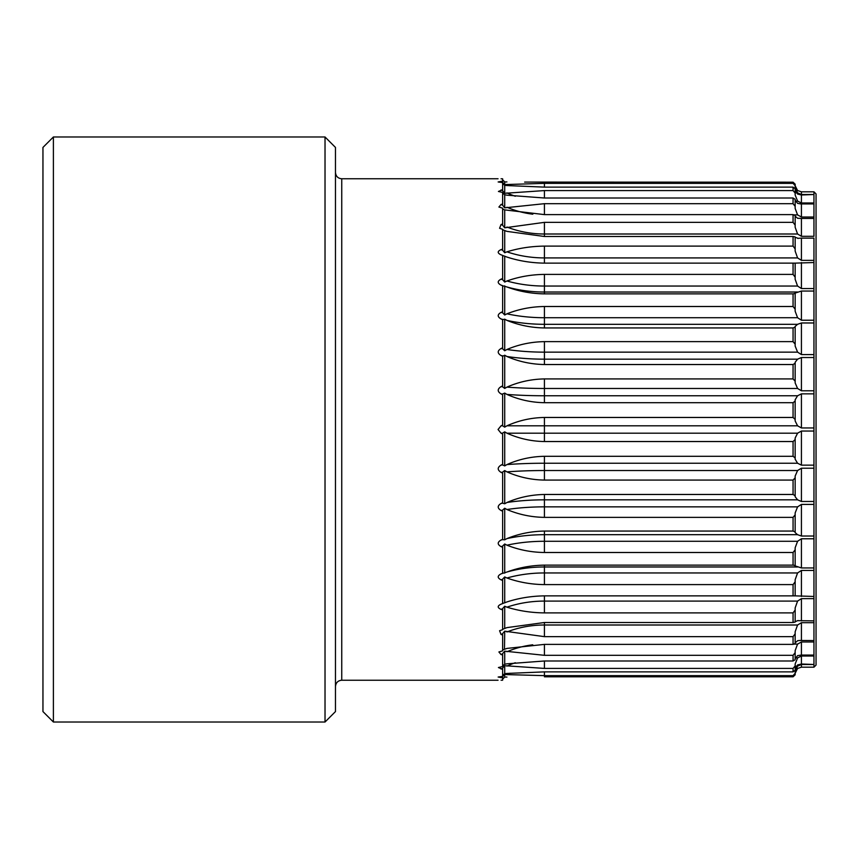 <?xml version="1.0" encoding="UTF-8"?>
<svg xmlns="http://www.w3.org/2000/svg" width="859" height="859" viewBox="0 0 859 859"><rect width="100%" height="100%" fill="white"/><g stroke="black" fill="none" stroke-linecap="round" stroke-linejoin="round"><path stroke-width="1.29" d="M325.024 136.978L335.472 147.426L335.472 711.574L325.024 722.022L325.024 136.978L53.398 136.978L53.398 722.022L325.024 722.022M53.398 722.022L42.95 711.574L42.95 147.426L53.398 136.978M502.633 433.172L502.633 433.967L501.055 433.194L498.059 429.5L501.055 425.806L502.633 425.033L502.633 394.689L501.055 393.927C497.286 391.5 497.286 389.073 501.055 386.636L502.633 385.874L502.633 356.281L501.055 355.54C497.286 353.199 497.286 350.859 501.055 348.518L502.633 347.788L502.633 319.666L501.055 318.968C497.286 316.778 497.286 314.577 501.055 312.386L502.633 311.71L502.633 285.757L501.055 285.124C497.286 283.126 497.286 281.129 501.055 279.154L502.633 278.531L502.633 255.391L500.529 254.629M501.055 254.833C497.286 253.072 497.286 251.333 501.055 249.615L502.633 249.078L502.633 229.31L499.584 228.29L501.055 224.5L502.633 224.059L502.633 208.157L498.896 207.04L501.055 204.442L502.633 204.098L502.633 192.459L498.424 191.471L502.633 189.699L502.633 182.591L498.145 181.958L502.633 181.195L502.633 178.801L501.055 178.79C497.286 178.758 497.286 178.758 501.055 178.79C497.286 178.758 497.286 178.758 501.055 178.79M814.192 192.062L816.05 193.909L816.05 665.091L814.192 666.938M795.155 216.146L797.581 218.261L801.426 218.433L801.426 236.311L797.581 234.002L801.426 236.311L813.956 236.311L813.956 191.825L801.426 191.825L801.426 194.51L797.581 192.899L795.155 187.369L795.155 184.191L793.061 182.194L795.155 184.191M801.426 194.51L813.956 194.51L801.426 194.993L801.426 202.982L797.581 201.092L795.155 195.004L795.155 188.787L793.061 187.122L793.061 190.58L544.423 190.58L504.716 193.307L502.633 190.773A85.943 81.734 0 0 1 501.055 189.925M801.426 202.982L813.956 202.982L813.956 203.937L801.426 203.937L801.426 217.026L797.581 214.9L801.426 217.026L813.956 217.026L813.956 218.433L801.426 218.433M801.426 465.148L797.581 463.237L795.155 459.221L795.155 438.026L797.581 433.194L801.426 431.046L801.426 465.148L813.956 465.148L813.956 238.126L801.426 238.126L801.426 260.352L797.581 257.915L795.155 251.086L795.155 236.944L793.061 236.493L793.061 246.114L544.423 246.114C531.216 246.254 518.718 248.165 506.928 251.827L504.716 252.771L502.633 250.248A85.943 60.774 0 0 1 501.055 249.615M801.426 667.175L801.426 664.49L797.581 666.101L801.426 664.49L813.956 664.49L813.956 667.175L801.426 667.175L797.581 668.463L795.155 673.295M801.426 664.007L801.426 656.018L797.581 657.908L801.426 656.018L813.956 656.018L813.956 664.49L801.426 664.007L797.581 664.952L795.155 668.957M502.633 665.843L504.716 664.243L506.928 663.814L544.423 660.99L793.061 660.99L795.155 659.701L795.155 650.596L797.581 644.1L801.426 641.974L813.956 641.974L813.956 656.018L813.956 655.063L800.878 655.063M503.149 649.769L506.928 648.416L544.423 644.39L793.061 644.39L795.155 643.52L795.155 631.741L797.581 624.998L801.426 622.689L813.956 622.689L813.956 641.974L813.956 640.567L799.385 640.492L797.581 640.739L795.155 642.854M502.762 629.239L506.928 627.618L544.423 622.507L793.061 622.507L795.155 622.056L795.155 607.914L797.581 601.085L801.426 598.648L813.956 598.648L813.956 620.874L797.581 620.66L795.155 621.723M813.956 596.468L795.155 595.867L795.155 579.696L797.581 572.953L801.426 570.451L813.956 570.451L813.956 598.648M813.956 567.949L801.426 567.949L795.155 565.909L795.155 547.774L797.581 541.277L801.426 538.776L813.956 538.776L813.956 570.451M813.956 536.027L801.426 536.027L797.581 534.695L795.155 532.591L795.155 512.941L797.581 506.853L801.426 504.416L813.956 504.416L813.956 538.776M813.956 501.473L801.426 501.473L797.581 499.831L795.155 496.727L795.155 476.058L797.581 470.528L801.426 468.209L813.956 468.209L813.956 504.416M801.426 431.046L813.956 431.046M813.956 427.954L801.426 427.954L797.581 425.806L795.155 420.974L795.155 399.779L797.581 395.763L801.426 393.851L813.956 393.851M813.956 390.791L801.426 390.791L797.581 388.472L795.155 382.942L795.155 362.273L797.581 359.169L801.426 357.527L813.956 357.527M813.956 354.584L801.426 354.584L797.581 352.147L795.155 346.059L795.155 326.409L797.581 324.305L801.426 322.973L813.956 322.973M813.956 320.224L801.426 320.224L797.581 317.723L795.155 311.226L795.155 293.091L801.426 291.051L813.956 291.051M813.956 288.549L801.426 288.549L797.581 286.047L795.155 279.304L795.155 263.133L793.061 263.133L793.061 274.397L544.423 274.397C531.216 274.569 518.718 276.77 506.928 280.99L504.716 282.074L502.633 279.68A85.943 50.52 0 0 1 501.055 279.154M795.155 263.133L813.956 262.532M813.956 260.352L801.426 260.352M795.155 674.809L793.061 676.806L795.155 674.809L795.155 671.631L797.581 666.101L796.229 666.101M502.633 675.539L504.716 673.671L506.928 673.445L544.423 671.878L793.061 671.878L795.155 670.213L795.155 663.996L797.581 657.908L795.284 657.908M793.061 236.493L544.423 236.493L544.423 234.002L797.581 234.002L795.155 227.259L795.155 215.48L793.061 214.61L793.061 222.352L544.423 222.352L504.716 227.818L502.633 225.23A85.943 69.525 0 0 1 501.055 224.5M793.759 214.9L797.581 214.9L795.155 208.404L795.155 199.299L793.061 198.01L793.061 203.68L544.423 203.68L504.716 207.835L502.633 205.237A85.943 76.58 0 0 1 501.055 204.442M502.633 181.195L502.633 182.355L504.716 184.588L544.423 183.354L793.061 183.354L793.061 182.194L524.645 182.087M509.945 673.231A85.943 84.891 -0 0 0 506.928 674.605L544.423 675.646L793.061 675.646L793.061 676.806L544.423 676.806M506.928 674.605L504.716 674.412L502.633 676.645L502.633 677.805L498.145 677.042L502.633 676.409L502.633 669.301L498.424 667.529L502.633 666.541L502.633 654.902L501.055 654.558L498.896 651.96L502.633 650.843L502.633 634.941L501.055 634.5L499.584 630.71L502.633 629.69L502.633 609.922L501.055 609.385C497.286 607.678 497.286 605.939 501.055 604.167L502.633 603.609L502.633 580.469L501.055 579.846C497.286 577.882 497.286 575.895 501.055 573.876L502.633 573.243L502.633 547.29L501.055 546.614C497.286 544.445 497.286 542.244 501.055 540.032L502.633 539.334L502.633 511.212L501.055 510.482C497.286 508.163 497.286 505.822 501.055 503.46L502.633 502.719L502.633 473.126L501.055 472.364C497.286 469.948 497.286 467.521 501.055 465.073L502.633 464.311L502.633 433.967M502.633 679.168L504.716 677.085L506.928 677.075M544.423 441.537L544.423 433.194L506.928 433.194C518.997 438.573 531.485 441.354 544.423 441.537L793.061 441.537L793.061 456.301L544.423 456.301C531.216 456.548 518.718 459.307 506.928 464.579L504.716 465.911L502.633 464.934A85.943 13.443 0 0 0 501.055 465.073M506.928 433.194L504.716 431.852L502.633 433.065M793.061 622.507L793.061 612.886L544.423 612.886C531.399 612.778 518.9 610.867 506.928 607.173L504.716 606.229L502.633 608.559L502.633 609.922M504.716 606.229L504.716 628.423L505.532 628.058M793.061 660.99L793.061 655.32L544.423 655.32L504.716 651.165L502.633 653.57L502.633 654.902M793.061 671.878L793.061 668.42L544.423 668.42L504.716 665.693L502.633 668.044L502.633 669.301M793.061 644.39L793.061 636.648L544.423 636.648L504.716 631.182L502.633 633.577L502.633 634.941M544.423 552.498L544.423 541.277A85.943 39.02 0 0 0 506.928 545.186C518.868 549.9 531.356 552.337 544.423 552.498L793.061 552.498L793.061 565.125L544.423 565.125C531.216 565.351 518.718 567.649 506.928 572.03L502.633 573.372M506.928 545.186L504.716 543.994L502.633 546.023L502.633 547.29M544.423 584.603L544.423 572.953A85.943 50.52 0 0 0 506.928 578.01C518.9 582.273 531.399 584.464 544.423 584.603L793.061 584.603L793.061 595.867L544.423 595.867C531.216 596.071 518.718 598.1 506.928 601.944L502.633 603.523M506.928 578.01L504.716 576.926L502.633 579.127L502.633 580.469M544.423 517.365L544.423 506.853A85.943 26.554 0 0 0 506.928 509.516C518.868 514.562 531.356 517.182 544.423 517.365L793.061 517.365L793.061 531.055L544.423 531.055C531.216 531.292 518.718 533.804 506.928 538.604L504.716 539.817L502.633 539.624A85.943 39.02 0 0 0 501.055 540.032M506.928 509.516L504.716 508.238L502.633 510.042L502.633 511.212M544.423 480.074L544.423 470.528A85.943 13.443 0 0 0 506.928 471.881C518.922 477.153 531.42 479.891 544.423 480.074L793.061 480.074L793.061 494.473L544.423 494.473C531.216 494.72 518.718 497.393 506.928 502.494L504.716 503.782L502.633 503.181A85.943 26.554 0 0 0 501.055 503.46M506.928 471.881L504.716 470.549L502.633 472.074L502.633 473.126M506.488 256.905L506.928 257.056C518.9 260.943 531.399 262.961 544.423 263.133L793.061 263.133M506.928 257.056L502.633 255.477M544.423 364.527L544.423 359.169A85.943 26.554 0 0 1 506.928 356.506C518.847 361.639 531.345 364.313 544.423 364.527L793.061 364.527L793.061 378.926L544.423 378.926C531.227 379.152 518.739 381.89 506.928 387.119L504.716 388.451L502.633 386.818M506.928 356.506L504.716 355.218L502.633 356.281M544.423 402.699L544.423 395.763A85.943 13.443 0 0 1 506.928 394.421C518.857 399.725 531.345 402.484 544.423 402.699L793.061 402.699L793.061 417.463L544.423 417.463C531.281 417.689 518.793 420.47 506.928 425.806L504.716 427.148L502.633 425.806L501.055 425.806M506.928 394.421L504.716 393.089L502.633 393.959L502.633 394.689M544.423 327.945L544.423 324.305A85.943 39.02 0 0 1 506.928 320.396C518.922 325.239 531.42 327.751 544.423 327.945L793.061 327.945L793.061 341.635L544.423 341.635C531.216 341.85 518.718 344.47 506.928 349.484L504.716 350.762L502.633 348.786A85.943 26.554 0 0 1 501.055 348.518M506.928 320.396L504.716 319.183L502.633 319.666M544.423 293.875L544.423 292.028A85.943 50.52 0 0 1 506.928 286.97C518.911 291.384 531.41 293.692 544.423 293.875L793.061 293.875L793.061 306.502L544.423 306.502C531.216 306.695 518.718 309.133 506.928 313.814L504.716 315.006L502.633 312.794A85.943 39.02 0 0 1 501.055 312.386M506.928 286.97L502.633 285.757M504.491 209.864L544.423 214.61L793.061 214.61M544.423 236.493L506.928 231.382L502.762 229.761M505.532 230.942L504.716 230.577L504.716 252.771M502.633 193.157L504.716 194.757L506.928 195.186L544.423 198.01L793.061 198.01M502.633 183.461L504.716 185.329L506.928 185.555L544.423 187.122L793.061 187.122M506.928 181.925L504.716 181.915L502.633 179.832M813.956 465.148L813.956 468.209M813.956 620.874L813.956 622.689M795.155 673.359L793.061 675.646M793.061 456.301L795.155 457.965M795.155 439.529L793.061 441.537M795.155 610.051L793.061 612.886M795.155 652.625L793.061 655.32M795.155 665.897L793.061 668.42M795.155 633.856L793.061 636.648M793.061 565.125L795.155 565.566M795.155 549.803L793.061 552.498M793.061 595.867L795.155 595.867M795.155 581.801L793.061 584.603M793.061 531.055L795.155 531.925M795.155 514.842L793.061 517.365M793.061 494.473L795.155 495.761M795.155 477.787L793.061 480.074M793.061 274.397L795.155 277.199M793.061 378.926L795.155 381.213M795.155 363.239L793.061 364.527M793.061 417.463L795.155 419.471M795.155 401.035L793.061 402.699M793.061 341.635L795.155 344.158M795.155 327.075L793.061 327.945M793.061 306.502L795.155 309.197M795.155 293.434L793.061 293.875M793.061 222.352L795.155 225.144M793.061 246.114L795.155 248.949M793.061 203.68L795.155 206.375M793.061 190.58L795.155 193.103M793.061 183.354L795.155 185.641M795.831 670.546L797.581 668.463M801.426 641.974L801.426 655.063L797.581 655.632L795.155 658.735M798.398 620.595L797.581 620.66M795.155 237.277L798.398 238.405M797.581 238.34L801.426 238.126M795.155 200.265L797.581 203.368L800.889 203.937M795.155 190.043L797.581 194.048L801.426 194.993M795.155 185.705L797.581 190.537L801.426 191.825M502.633 189.699L502.633 190.773M502.633 204.098L502.633 205.237M502.633 224.059L502.633 225.23M504.716 227.818L504.716 209.961L503.149 209.231M502.633 249.078L502.633 250.248M502.633 278.531L502.633 279.68M502.633 311.71L502.633 312.794M502.633 347.788L502.633 348.786M502.633 319.376L502.633 319.376A85.943 39.02 0 0 1 501.055 318.968M502.633 385.874L502.633 386.926M502.633 355.819L502.633 355.819A85.943 26.554 0 0 1 501.055 355.54M502.633 425.033L502.633 425.806M502.633 394.066L502.633 394.066A85.943 13.443 0 0 1 501.055 393.927M502.633 464.311L502.633 464.934M502.633 573.243L502.633 573.35A85.943 50.52 0 0 0 501.055 573.876M504.491 649.136L504.716 631.182M501.055 680.21C497.286 680.242 497.286 680.242 501.055 680.21L502.633 680.199L502.633 677.805M498.059 178.769L341.742 178.769L341.742 680.231C337.974 680.575 335.88 682.658 335.472 686.502M801.426 622.689L801.426 640.567M801.426 598.648L801.426 620.874M801.426 570.451L801.426 596.468M801.426 538.776L801.426 567.949M801.426 504.416L801.426 536.027M801.426 468.209L801.426 501.473M801.426 393.851L801.426 427.954M801.426 357.527L801.426 390.791M801.426 322.973L801.426 354.584M801.426 291.051L801.426 320.224M801.426 262.532L801.426 288.549M504.716 674.412L504.716 677.085M504.716 431.852L504.716 465.911M504.716 651.165L504.716 664.243M504.716 665.693L504.716 673.671M504.716 543.994L504.716 573.136M504.716 576.926L504.716 602.911M504.716 508.238L504.716 539.817M504.716 470.549L504.716 503.782M504.716 256.089L504.716 282.074M504.716 355.218L504.716 388.451M504.716 393.089L504.716 427.148M504.716 319.183L504.716 350.762M504.716 285.864L504.716 315.006M504.716 194.757L504.716 207.835M504.716 185.329L504.716 193.307M504.716 181.915L504.716 184.588M544.423 675.646L544.423 671.878M515.303 662.751A85.943 81.734 0 0 0 506.928 666.101M544.423 668.42L544.423 660.99M532.763 644.808A85.943 76.58 0 0 0 506.928 651.766M544.423 655.32L544.423 644.39M544.423 636.648L544.423 624.998A85.943 69.525 0 0 0 506.928 631.966M544.423 612.886L544.423 601.085A85.943 60.774 0 0 0 506.928 607.173M502.633 676.817A85.943 84.891 -0 0 0 501.055 677.697M502.633 668.227A85.943 81.734 0 0 0 501.055 669.075M502.633 653.763A85.943 76.58 0 0 0 501.055 654.558M502.633 633.77A85.943 69.525 0 0 0 501.055 634.5M797.581 624.998L544.423 624.998L544.423 622.507M502.633 608.752A85.943 60.774 0 0 0 501.055 609.385M797.581 601.085L544.423 601.085L544.423 595.867M502.633 579.32A85.943 50.52 0 0 0 501.055 579.846M797.581 572.953L544.423 572.953L544.423 565.125M797.581 566.972L544.423 566.972A85.943 50.52 0 0 0 506.928 572.03M502.633 546.206A85.943 39.02 0 0 0 501.055 546.614M797.581 541.277L544.423 541.277L544.423 531.055M797.581 534.695L544.423 534.695A85.943 39.02 0 0 0 506.928 538.604M502.633 510.214A85.943 26.554 0 0 0 501.055 510.482M797.581 506.853L544.423 506.853L544.423 494.473M797.581 499.831L544.423 499.831A85.943 26.554 0 0 0 506.928 502.494M502.633 472.225A85.943 13.443 0 0 0 501.055 472.364M797.581 470.528L544.423 470.528L544.423 456.301M797.581 463.237L544.423 463.237A85.943 13.443 0 0 0 506.928 464.579M502.633 433.194L501.055 433.194M797.581 433.194L544.423 433.194L544.423 417.463M797.581 425.806L506.928 425.806M797.581 395.763L544.423 395.763L544.423 378.926M797.581 388.472L544.423 388.472A85.943 13.443 0 0 1 506.928 387.119M502.633 386.775A85.943 13.443 0 0 1 501.055 386.636M797.581 359.169L544.423 359.169L544.423 341.635M797.581 352.147L544.423 352.147A85.943 26.554 0 0 1 506.928 349.484M797.581 324.305L544.423 324.305L544.423 306.502M797.581 317.723L544.423 317.723A85.943 39.02 0 0 1 506.928 313.814M502.633 285.65A85.943 50.52 0 0 1 501.055 285.124M797.581 292.028L544.423 292.028L544.423 274.397M797.581 286.047L544.423 286.047A85.943 50.52 0 0 1 506.928 280.99M544.423 263.133L544.423 246.114M797.581 257.915L544.423 257.915A85.943 60.774 0 0 1 506.928 251.827M506.928 227.034A85.943 69.525 0 0 0 544.423 234.002L544.423 222.352M544.423 214.61L544.423 203.68M532.827 214.202A85.943 76.58 0 0 1 506.928 207.234M544.423 198.01L544.423 190.58M515.303 196.249A85.943 81.734 0 0 1 506.928 192.899M544.423 187.122L544.423 183.354M509.945 185.769A85.943 84.891 0 0 1 506.928 184.395M502.633 182.183A85.943 84.891 0 0 1 501.055 181.303M797.581 192.899L796.239 192.899M797.581 201.092L795.294 201.092M797.581 644.1L793.759 644.1M498.059 680.231L341.742 680.231M341.742 178.769C337.974 178.425 335.88 176.342 335.472 172.498"/></g></svg>
